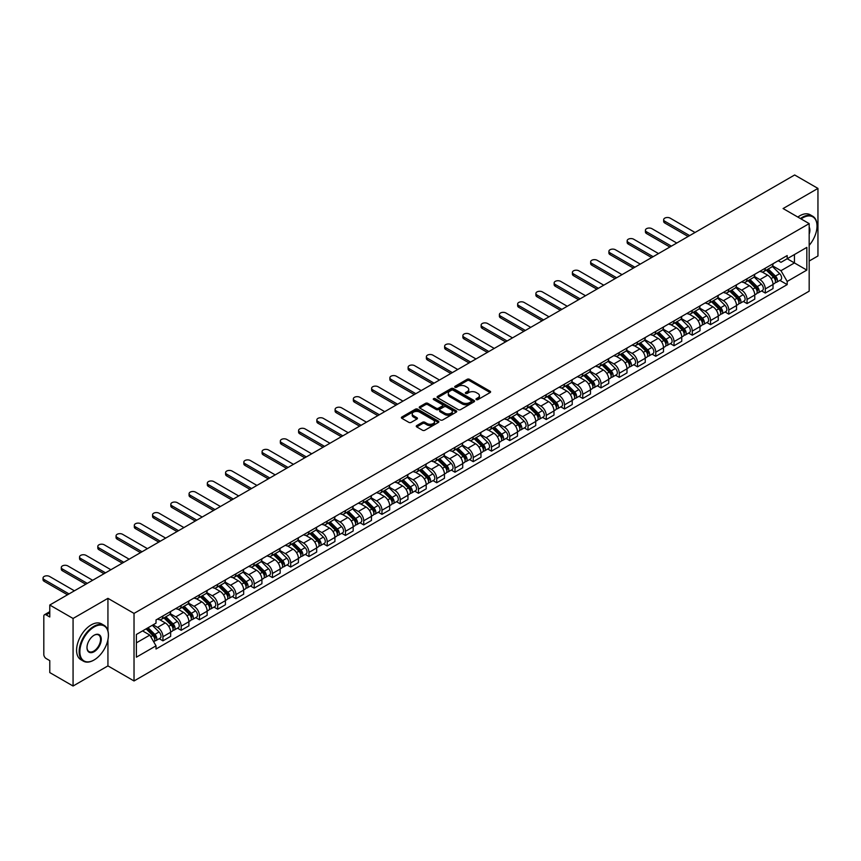 <?xml version="1.0" encoding="UTF-8"?>
<svg xmlns="http://www.w3.org/2000/svg" width="861" height="861" viewBox="0 0 861 861"><rect width="100%" height="100%" fill="white"/><g stroke="black" fill="none" stroke-linecap="round" stroke-linejoin="round"><path stroke-width="1.29" d="M476.316 399.612A1.141 0.657 0 0 0 477.92 399.612L490.124 392.562A1.625 0.936 0 0 0 490.598 391.906A1.625 0.936 0 0 0 490.124 391.238L469.449 379.303A1.625 0.936 0 0 0 467.157 379.303L454.952 386.352A1.141 0.657 0 0 0 456.556 387.278L458.138 386.363A5.198 3.003 0 0 1 465.489 386.363L467.211 387.364A5.198 3.003 0 0 1 468.739 389.484A5.198 3.003 0 0 1 467.211 391.604L465.629 392.519A1.141 0.657 0 0 0 467.243 393.445L468.825 392.53A5.198 3.003 0 0 1 476.176 392.53L477.898 393.531A5.198 3.003 0 0 1 479.416 395.651A5.198 3.003 0 0 1 477.898 397.771L476.316 398.686A1.141 0.657 0 0 0 476.316 399.612L476.316 398.686M416.735 425.592A1.625 0.936 0 0 0 416.261 426.249A1.625 0.936 0 0 0 416.735 426.916L422.536 430.263A1.625 0.936 0 0 0 424.828 430.263L438.389 422.439A1.625 0.936 0 0 0 438.862 421.772A1.625 0.936 0 0 0 438.389 421.115L417.714 409.179A1.625 0.936 0 0 0 415.411 409.179L401.861 417.004A1.625 0.936 0 0 0 401.387 417.66A1.625 0.936 0 0 0 401.861 418.328L408.867 422.374A1.625 0.936 0 0 0 411.16 422.374L416.961 419.027A1.625 0.936 0 0 0 417.445 418.36A1.625 0.936 0 0 0 416.961 417.703L413.495 415.691A4.348 2.508 0 0 1 412.215 413.915A4.348 2.508 0 0 1 414.894 411.601A4.348 2.508 0 0 1 419.63 412.15L433.244 420.007A4.348 2.508 0 0 1 434.514 421.772A4.348 2.508 0 0 1 431.835 424.096A4.348 2.508 0 0 1 427.099 423.547L424.828 422.245A1.625 0.936 0 0 0 422.536 422.245L416.735 425.592L416.735 426.916M134.025 613.409L107.937 598.341L73.067 618.467L49.777 605.025L794.66 174.977L817.95 188.419L783.079 208.545L809.179 223.612L134.025 613.409L134.025 680.965L809.179 291.169L809.179 223.612M458.256 409.642A1.625 0.936 0 0 0 460.549 409.642L474.099 401.818A1.625 0.936 0 0 0 474.583 401.151A1.625 0.936 0 0 0 474.099 400.494L453.435 388.559A1.625 0.936 0 0 0 451.132 388.559L437.582 396.383A1.625 0.936 0 0 0 437.108 397.039A1.625 0.936 0 0 0 437.582 397.707L458.256 409.642M434.073 399.859A1.141 0.657 0 0 1 435.225 400.021L456.222 412.139L442.694 419.953A1.625 0.936 0 0 1 440.391 419.953L419.716 408.017L425.517 404.692L425.517 403.346L419.716 406.693A1.625 0.936 0 0 0 419.242 407.35A1.625 0.936 0 0 0 419.716 408.017L419.716 406.693M425.517 404.692A1.625 0.936 0 0 1 427.82 404.692L427.82 403.346A1.625 0.936 0 0 0 425.517 403.346M427.82 403.346L436.204 408.179A1.625 0.936 0 0 0 438.497 408.179L442.35 405.961A1.625 0.936 0 0 0 442.823 405.294A1.625 0.936 0 0 0 442.35 404.638L433.621 399.601A1.141 0.657 0 0 1 435.225 398.665L456.244 410.805A1.625 0.936 0 0 1 456.717 411.461A1.625 0.936 0 0 1 456.244 412.128L456.244 410.805M73.067 618.467L73.067 686.023L49.777 672.581L49.777 660.624L46.15 658.536A3.315 1.916 -120 0 1 43.814 654.478L43.814 616.239A3.315 1.916 -120 0 1 44.503 614.722L49.777 611.676M809.179 261.034L817.95 255.975L817.95 188.419M73.067 686.023L107.937 665.897L134.025 680.965M49.777 605.025L49.777 616.982L46.15 614.894A3.315 1.916 -120 0 0 44.503 614.722M765.3 268.201A7.609 4.391 60 0 1 763.718 271.613L771.445 267.158A7.609 4.391 -120 0 0 773.017 263.746M754.333 276.392L759.908 279.621A7.609 4.391 60 0 1 765.3 288.941L773.017 284.485A7.609 4.391 -120 0 0 767.635 275.154L762.103 271.968M773.017 284.485L773.017 288.596L765.3 293.063L761.598 290.921M763.718 271.613A7.609 4.391 60 0 1 759.972 271.269M765.3 288.941L765.3 293.063M747.047 278.738A7.609 4.391 60 0 1 745.465 282.15L753.192 277.694A7.609 4.391 -120 0 0 754.763 274.282M743.344 301.458L747.047 303.599L754.763 299.144L754.763 295.022A7.609 4.391 -120 0 0 749.382 285.701L743.85 282.505M745.465 282.15A7.609 4.391 60 0 1 741.719 281.816M736.08 286.939L741.655 290.157A7.609 4.391 60 0 1 747.047 299.477L747.047 303.599M728.793 289.274A7.609 4.391 60 0 1 727.211 292.697L734.939 288.231A7.609 4.391 -120 0 0 736.51 284.819M725.091 311.994L728.793 314.136L736.51 309.68L736.51 305.558A7.609 4.391 -120 0 0 731.129 296.238L725.597 293.041M727.211 292.697A7.609 4.391 60 0 1 723.466 292.353M717.826 297.475L723.401 300.693A7.609 4.391 60 0 1 728.793 310.014L728.793 314.136M710.529 299.811A7.609 4.391 60 0 1 708.958 303.233L716.686 298.778A7.609 4.391 -120 0 0 718.257 295.355M706.827 322.541L710.54 324.672L718.257 320.217L718.257 316.095A7.609 4.391 -120 0 0 712.876 306.774L707.344 303.578M708.958 303.233A7.609 4.391 60 0 1 705.213 302.889M699.573 308.012L705.148 311.23A7.609 4.391 60 0 1 710.54 320.55L710.54 324.672M692.276 310.358A7.609 4.391 60 0 1 690.705 313.77L698.432 309.314A7.609 4.391 -120 0 0 700.004 305.892M688.574 333.078L692.276 335.209L700.004 330.753L700.004 326.631A7.609 4.391 -120 0 0 694.623 317.311L689.091 314.125M690.705 313.77A7.609 4.391 60 0 1 686.96 313.426M681.32 318.548L686.895 321.766A7.609 4.391 60 0 1 692.276 331.098L692.276 335.209M674.023 320.895A7.609 4.391 60 0 1 672.452 324.306L680.179 319.851A7.609 4.391 -120 0 0 681.751 316.428M670.321 343.614L674.023 345.756L681.751 341.29L681.751 337.178A7.609 4.391 -120 0 0 676.369 327.847L670.837 324.662M672.452 324.306A7.609 4.391 60 0 1 668.706 323.962M663.067 329.085L668.642 332.314A7.609 4.391 60 0 1 674.023 341.634L674.023 345.756M655.77 331.431A7.609 4.391 60 0 1 654.199 334.843L661.926 330.387A7.609 4.391 -120 0 0 663.497 326.976M652.068 354.151L655.77 356.293L663.497 351.837L663.497 347.715A7.609 4.391 -120 0 0 658.116 338.384L652.584 335.198M654.199 334.843A7.609 4.391 60 0 1 650.453 334.509M644.814 339.632L650.389 342.85A7.609 4.391 60 0 1 655.77 352.171L655.77 356.293M637.517 341.968A7.609 4.391 60 0 1 635.945 345.39L643.662 340.924A7.609 4.391 -120 0 0 645.244 337.512M633.814 364.687L637.517 366.829L645.244 362.373L645.244 358.251A7.609 4.391 -120 0 0 639.863 348.931L634.331 345.735M635.945 345.39A7.609 4.391 60 0 1 632.2 345.046M626.56 350.169L632.135 353.387A7.609 4.391 60 0 1 637.517 362.707L637.517 366.829M619.263 352.504A7.609 4.391 60 0 1 617.692 355.927L625.409 351.471A7.609 4.391 -120 0 0 626.991 348.048M615.561 375.235L619.263 377.366L626.991 372.91L626.991 368.788A7.609 4.391 -120 0 0 621.61 359.467L616.078 356.271M617.692 355.927A7.609 4.391 60 0 1 613.947 355.582M608.307 360.705L613.882 363.923A7.609 4.391 60 0 1 619.263 373.243L619.263 377.366M601.01 363.051A7.609 4.391 60 0 1 599.439 366.463L607.156 362.007A7.609 4.391 -120 0 0 608.738 358.585M597.308 385.771L601.01 387.902L608.738 383.446L608.738 379.324A7.609 4.391 -120 0 0 603.357 370.004L597.825 366.818M599.439 366.463A7.609 4.391 60 0 1 595.694 366.119M590.054 371.242L595.629 374.46A7.609 4.391 60 0 1 601.01 383.791L601.01 387.902M582.757 373.588A7.609 4.391 60 0 1 581.186 377L588.902 372.544A7.609 4.391 -120 0 0 590.485 369.121M579.055 396.308L582.757 398.449L590.485 393.983L590.485 389.861A7.609 4.391 -120 0 0 585.103 380.54L579.571 377.355M581.186 377A7.609 4.391 60 0 1 577.44 376.655M571.801 381.778L577.376 385.007A7.609 4.391 60 0 1 582.757 394.327L582.757 398.449M564.504 384.124A7.609 4.391 60 0 1 562.933 387.536L570.649 383.08A7.609 4.391 -120 0 0 572.231 379.669M560.802 406.844L564.504 408.986L572.231 404.53L572.231 400.408A7.609 4.391 -120 0 0 566.85 391.077L561.318 387.891M562.933 387.536A7.609 4.391 60 0 1 559.187 387.192M553.548 392.325L559.123 395.543A7.609 4.391 60 0 1 564.504 404.864L564.504 408.986M546.251 394.661A7.609 4.391 60 0 1 544.679 398.083L552.396 393.617A7.609 4.391 -120 0 0 553.978 390.205M542.548 417.381L546.251 419.522L553.978 415.067L553.978 410.945A7.609 4.391 -120 0 0 548.597 401.624L543.065 398.428M544.679 398.083A7.609 4.391 60 0 1 540.934 397.739M535.294 402.862L540.869 406.08A7.609 4.391 60 0 1 546.251 415.4L546.251 419.522M527.997 405.197A7.609 4.391 60 0 1 526.426 408.62L534.143 404.164A7.609 4.391 -120 0 0 535.725 400.742M524.295 427.928L527.997 430.059L535.725 425.603L535.725 421.481A7.609 4.391 -120 0 0 530.344 412.161L524.812 408.964M526.426 408.62A7.609 4.391 60 0 1 522.681 408.275M517.041 413.398L522.616 416.616A7.609 4.391 60 0 1 527.997 425.937L527.997 430.059M509.744 415.734A7.609 4.391 60 0 1 508.173 419.156L515.89 414.701A7.609 4.391 -120 0 0 517.472 411.278M506.042 438.464L509.744 440.595L517.472 436.14L517.472 432.018A7.609 4.391 -120 0 0 512.091 422.697L506.559 419.511M508.173 419.156A7.609 4.391 60 0 1 504.428 418.812M498.788 423.935L504.363 427.153A7.609 4.391 60 0 1 509.744 436.484L509.744 440.595M491.491 426.281A7.609 4.391 60 0 1 489.92 429.693L497.636 425.237A7.609 4.391 -120 0 0 499.219 421.815M487.789 449.001L491.491 451.142L499.219 446.676L499.219 442.554A7.609 4.391 -120 0 0 493.837 433.234L488.305 430.048M489.92 429.693A7.609 4.391 60 0 1 486.174 429.348M480.535 434.471L486.11 437.689A7.609 4.391 60 0 1 491.491 447.02L491.491 451.142M473.238 436.818A7.609 4.391 60 0 1 471.667 440.229L479.383 435.774A7.609 4.391 -120 0 0 480.965 432.362M469.536 459.537L473.238 461.679L480.965 457.223L480.965 453.101A7.609 4.391 -120 0 0 475.584 443.77L470.052 440.584M471.667 440.229A7.609 4.391 60 0 1 467.91 439.885M462.282 445.008L467.857 448.237A7.609 4.391 60 0 1 473.238 457.557L473.238 461.679M454.985 447.354A7.609 4.391 60 0 1 453.413 450.777L461.13 446.31A7.609 4.391 -120 0 0 462.712 442.898M451.282 470.074L454.985 472.215L462.712 467.76L462.712 463.638A7.609 4.391 -120 0 0 457.331 454.317L451.799 451.121M453.413 450.777A7.609 4.391 60 0 1 449.657 450.432M444.028 455.555L449.603 458.773A7.609 4.391 60 0 1 454.985 468.093L454.985 472.215M436.731 457.891A7.609 4.391 60 0 1 435.16 461.313L442.877 456.847A7.609 4.391 -120 0 0 444.459 453.435M433.029 480.621L436.731 482.752L444.459 478.296L444.459 474.174A7.609 4.391 -120 0 0 439.078 464.854L433.546 461.657M435.16 461.313A7.609 4.391 60 0 1 431.404 460.969M425.775 466.092L431.35 469.31A7.609 4.391 60 0 1 436.731 478.63L436.731 482.752M418.478 468.427A7.609 4.391 60 0 1 416.907 471.85L424.624 467.394A7.609 4.391 -120 0 0 426.206 463.971M414.776 491.157L418.478 493.288L426.206 488.833L426.206 484.711A7.609 4.391 -120 0 0 420.814 475.39L415.293 472.194M416.907 471.85A7.609 4.391 60 0 1 413.151 471.505M407.522 476.628L413.097 479.846A7.609 4.391 60 0 1 418.478 489.166L418.478 493.288M400.225 478.974A7.609 4.391 60 0 1 398.654 482.386L406.37 477.93A7.609 4.391 -120 0 0 407.953 474.508M396.523 501.694L400.225 503.836L407.953 499.369L407.953 495.247A7.609 4.391 -120 0 0 402.561 485.927L397.039 482.741M398.654 482.386A7.609 4.391 60 0 1 394.898 482.042M389.269 487.165L394.844 490.383A7.609 4.391 60 0 1 400.225 499.714L400.225 503.836M381.972 489.511A7.609 4.391 60 0 1 380.401 492.922L388.117 488.467A7.609 4.391 -120 0 0 389.699 485.055M378.27 512.23L381.972 514.372L389.699 509.906L389.699 505.794A7.609 4.391 -120 0 0 384.307 496.463L378.786 493.278M380.401 492.922A7.609 4.391 60 0 1 376.644 492.578M371.016 497.701L376.591 500.93A7.609 4.391 60 0 1 381.972 510.25L381.972 514.372M363.719 500.047A7.609 4.391 60 0 1 362.137 503.47L369.864 499.003A7.609 4.391 -120 0 0 371.435 495.592M360.016 522.767L363.719 524.909L371.446 520.453L371.446 516.331A7.609 4.391 -120 0 0 366.054 507.011L360.533 503.814M362.137 503.47A7.609 4.391 60 0 1 358.391 503.125M352.762 508.248L358.337 511.466A7.609 4.391 60 0 1 363.719 520.787L363.719 524.909M345.465 510.584A7.609 4.391 60 0 1 343.883 514.006L351.611 509.54A7.609 4.391 -120 0 0 353.182 506.128M341.763 533.314L345.465 535.445L353.182 530.989L353.182 526.867A7.609 4.391 -120 0 0 347.801 517.547L342.28 514.351M343.883 514.006A7.609 4.391 60 0 1 340.138 513.662M334.509 518.785L340.084 522.003A7.609 4.391 60 0 1 345.465 531.323L345.465 535.445M327.212 521.12A7.609 4.391 60 0 1 325.63 524.543L333.358 520.087A7.609 4.391 -120 0 0 334.929 516.665M323.51 543.851L327.212 545.982L334.929 541.526L334.929 537.404A7.609 4.391 -120 0 0 329.548 528.084L324.027 524.887M325.63 524.543A7.609 4.391 60 0 1 321.885 524.198M316.256 529.321L321.831 532.539A7.609 4.391 60 0 1 327.212 541.86L327.212 545.982M308.959 531.668A7.609 4.391 60 0 1 307.377 535.079L315.104 530.624A7.609 4.391 -120 0 0 316.676 527.201M305.257 554.387L308.959 556.529L316.676 552.062L316.676 547.94A7.609 4.391 -120 0 0 311.295 538.62L305.773 535.434M307.377 535.079A7.609 4.391 60 0 1 303.632 534.735M298.003 539.858L303.578 543.076A7.609 4.391 60 0 1 308.959 552.407L308.959 556.529M290.706 542.204A7.609 4.391 60 0 1 289.124 545.616L296.851 541.16A7.609 4.391 -120 0 0 298.423 537.748M287.004 564.924L290.706 567.065L298.423 562.599L298.423 558.488A7.609 4.391 -120 0 0 293.041 549.157L287.52 545.971M289.124 545.616A7.609 4.391 60 0 1 285.378 545.271M279.739 550.394L285.325 553.623A7.609 4.391 60 0 1 290.706 562.943L290.706 567.065M272.453 552.74A7.609 4.391 60 0 1 270.871 556.163L278.598 551.697A7.609 4.391 -120 0 0 280.169 548.285M268.75 575.46L272.453 577.602L280.169 573.146L280.169 569.024A7.609 4.391 -120 0 0 274.788 559.704L269.267 556.507M270.871 556.163A7.609 4.391 60 0 1 267.125 555.819M261.486 560.942L267.071 564.159A7.609 4.391 60 0 1 272.453 573.48L272.453 577.602M254.199 563.277A7.609 4.391 60 0 1 252.617 566.699L260.345 562.233A7.609 4.391 -120 0 0 261.916 558.821M250.497 585.997L254.199 588.138L261.916 583.683L261.916 579.561A7.609 4.391 -120 0 0 256.535 570.24L251.014 567.044M252.617 566.699A7.609 4.391 60 0 1 248.872 566.355M243.232 571.478L248.818 574.696A7.609 4.391 60 0 1 254.199 584.016L254.199 588.138M235.946 573.813A7.609 4.391 60 0 1 234.364 577.236L242.092 572.78A7.609 4.391 -120 0 0 243.663 569.358M232.244 596.544L235.946 598.675L243.663 594.219L243.663 590.097A7.609 4.391 -120 0 0 238.282 580.777L232.761 577.58M234.364 577.236A7.609 4.391 60 0 1 230.619 576.892M224.979 582.014L230.565 585.232A7.609 4.391 60 0 1 235.946 594.553L235.946 598.675M217.693 584.361A7.609 4.391 60 0 1 216.111 587.772L223.838 583.317A7.609 4.391 -120 0 0 225.41 579.894M213.991 607.08L217.693 609.222L225.41 604.756L225.41 600.634A7.609 4.391 -120 0 0 220.029 591.313L214.507 588.128M216.111 587.772A7.609 4.391 60 0 1 212.366 587.428M206.726 592.551L212.312 595.769A7.609 4.391 60 0 1 217.693 605.1L217.693 609.222M199.44 594.897A7.609 4.391 60 0 1 197.858 598.309L205.585 593.853A7.609 4.391 -120 0 0 207.157 590.442M195.738 617.617L199.44 619.759L207.157 615.292L207.157 611.181A7.609 4.391 -120 0 0 201.775 601.85L196.254 598.664M197.858 598.309A7.609 4.391 60 0 1 194.112 597.964M188.473 603.087L194.059 606.316A7.609 4.391 60 0 1 199.44 615.637L199.44 619.759M181.187 605.434A7.609 4.391 60 0 1 179.605 608.845L187.332 604.39A7.609 4.391 -120 0 0 188.903 600.978M177.484 628.153L181.187 630.295L188.903 625.839L188.903 621.717A7.609 4.391 -120 0 0 183.522 612.397L178.001 609.201M179.605 608.845A7.609 4.391 60 0 1 175.859 608.512M170.22 613.635L175.805 616.853A7.609 4.391 60 0 1 181.187 626.173L181.187 630.295M162.933 615.97A7.609 4.391 60 0 1 161.351 619.393L169.079 614.926A7.609 4.391 -120 0 0 170.65 611.514M159.231 638.69L162.933 640.832L170.65 636.376L170.65 632.254A7.609 4.391 -120 0 0 165.269 622.933L159.737 619.737M161.351 619.393A7.609 4.391 60 0 1 157.606 619.048M153.097 624.817L157.552 627.389A7.609 4.391 60 0 1 162.933 636.709L162.933 640.832M778.226 260.732L780.97 262.325L806.832 247.387L794.434 254.555L794.434 262.928L780.97 270.698L772.586 265.855M136.372 642.855L149.825 635.095L156.024 645.836L136.372 657.18L136.372 634.482L156.024 623.138L156.024 619.952L787.18 255.566L787.18 258.741L806.832 270.096L787.18 281.439L780.97 270.698M806.832 247.387L806.832 270.096M156.024 645.836L156.024 649.011L787.18 284.614L787.18 281.439M107.937 598.341L107.937 630.855M107.937 639.68L107.937 665.897M149.825 635.095L142.571 630.898M779.851 280.385L787.18 284.614M476.768 399.773L477.898 399.127A5.198 3.003 0 0 0 479.416 397.007L479.416 395.651M468.739 389.484L468.739 390.84A5.198 3.003 0 0 1 467.211 392.96L466.092 393.606M490.124 391.238L490.124 392.562L469.449 380.659A1.625 0.936 0 0 0 467.157 380.659L455.404 387.439M474.099 400.494L474.099 401.818L453.435 389.904A1.625 0.936 0 0 0 451.132 389.904L437.603 397.717L437.582 396.383M471.236 401.613A1.141 0.657 0 0 0 471.236 400.688L453.09 390.216A1.141 0.657 0 0 0 451.476 390.216L449.808 391.174A5.198 3.003 0 0 0 448.29 393.294A5.198 3.003 0 0 0 449.808 395.414L462.217 402.582A5.198 3.003 0 0 0 469.568 402.582L471.236 401.613L471.236 402.97A1.141 0.657 0 0 0 471.57 402.507L471.57 401.151M448.29 393.294L448.29 394.65A5.198 3.003 0 0 0 449.808 396.77L449.808 395.414M471.236 402.97L469.568 403.927A5.198 3.003 0 0 1 462.217 403.927L449.808 396.77M427.82 404.692L436.204 409.535A1.625 0.936 0 0 0 438.497 409.535L442.35 407.318A1.625 0.936 0 0 0 442.823 406.65L442.823 405.294M444.9 413.205A4.348 2.508 0 0 0 449.636 413.754A4.348 2.508 0 0 0 452.316 411.429A4.348 2.508 0 0 0 451.046 409.664L446.256 406.887A1.625 0.936 0 0 0 443.953 406.887L440.111 409.115A1.625 0.936 0 0 0 439.627 409.771A1.625 0.936 0 0 0 440.111 410.439L444.9 413.205L444.9 414.561A4.348 2.508 0 0 0 449.636 415.099A4.348 2.508 0 0 0 452.316 412.785L452.316 411.429M439.627 409.771L439.627 411.127A1.625 0.936 0 0 0 440.111 411.784L440.111 410.439M444.9 414.561L440.111 411.784M434.514 421.772L434.514 423.128A4.348 2.508 0 0 1 431.835 425.442A4.348 2.508 0 0 1 427.099 424.904L424.828 423.59A1.625 0.936 0 0 0 422.536 423.59L416.756 426.927M412.215 413.915L412.215 415.271A4.348 2.508 0 0 0 413.495 417.047L413.495 415.691M416.961 417.703L416.961 419.027L413.495 417.047M438.367 422.45L417.714 410.525A1.625 0.936 0 0 0 415.411 410.525L401.883 418.338L401.861 417.004M766.279 270.139L773.469 277.231A4.133 2.389 60 0 1 774.556 283.43L773.017 284.324M767.711 271.549L770.756 273.314M695.031 232.492L670.17 218.145A3.81 2.196 -0 0 0 666.016 217.661A3.81 2.196 -0 0 0 663.67 219.695A3.81 2.196 -0 0 0 664.789 221.245L689.65 235.602M767.076 269.676L774.954 277.446A1.991 1.152 60 0 1 775.47 280.428A1.991 1.152 60 0 1 775.287 280.492M768.27 268.987L775.46 276.08A4.133 2.389 60 0 1 776.547 282.29A4.133 2.389 60 0 1 775.298 282.419M772.295 266.372L779.668 273.647A4.133 2.389 60 0 1 780.766 279.857L776.547 282.29M688.122 236.484L664.789 223.01A3.81 2.196 180 0 1 663.67 221.449L663.67 219.695M748.026 280.675L755.215 287.768A4.133 2.389 60 0 1 756.302 293.978L754.763 294.86M749.457 282.096L752.503 283.85M676.778 243.039L651.917 228.682A3.81 2.196 -0 0 0 647.763 228.208A3.81 2.196 -0 0 0 645.416 230.231A3.81 2.196 -0 0 0 646.536 231.792L671.397 246.138M748.822 280.212L756.701 287.983A1.991 1.152 60 0 1 757.217 290.964A1.991 1.152 60 0 1 757.034 291.04M750.017 279.524L757.206 286.627A4.133 2.389 60 0 1 758.293 292.826A4.133 2.389 60 0 1 757.045 292.955M754.042 276.908L761.415 284.195A4.133 2.389 60 0 1 762.512 290.394L758.293 292.826M669.869 247.021L646.536 233.546A3.81 2.196 180 0 1 645.416 231.986L645.416 230.231M729.773 291.212L736.962 298.315A4.133 2.389 60 0 1 738.049 304.514L736.51 305.407M731.204 292.632L734.25 294.387M658.525 253.575L633.664 239.218A3.81 2.196 -0 0 0 629.509 238.745A3.81 2.196 -0 0 0 627.163 240.768A3.81 2.196 -0 0 0 628.282 242.328L653.144 256.686M730.569 290.76L738.447 298.519A1.991 1.152 60 0 1 738.964 301.501A1.991 1.152 60 0 1 738.781 301.576M731.764 290.071L738.953 297.163A4.133 2.389 60 0 1 740.04 303.363A4.133 2.389 60 0 1 738.792 303.492M735.789 287.445L743.161 294.731A4.133 2.389 60 0 1 744.259 300.93L740.04 303.363M651.616 257.557L628.282 244.083A3.81 2.196 180 0 1 627.163 242.533L627.163 240.768M809.179 245.353A20.19 11.656 120 0 0 817.014 226.109A20.19 11.656 120 0 0 802.743 217.865A20.19 11.656 120 0 0 801.085 218.942M800.418 218.554A20.686 11.946 -60 0 1 802.387 217.263A20.686 11.946 -60 0 1 812.73 216.24A20.686 11.946 -60 0 1 817.014 225.711A20.686 11.946 -60 0 1 817.014 225.916M809.179 227.078A10.095 5.823 -60 0 1 809.179 234.203M797.846 217.069A20.686 11.946 -60 0 1 799.815 215.777A20.686 11.946 -60 0 1 810.158 214.755L812.73 216.24M93.774 660.15L94.129 659.946A20.19 11.656 120 0 0 108.4 635.224A20.19 11.656 120 0 0 94.129 626.98A20.19 11.656 120 0 0 79.858 651.712A20.19 11.656 120 0 0 94.129 659.946L93.774 660.15A20.686 11.946 -60 0 1 83.431 661.173A20.686 11.946 -60 0 1 80.267 644.598A20.686 11.946 -60 0 1 93.774 626.377A20.686 11.946 -60 0 1 104.116 625.355A20.686 11.946 -60 0 1 108.4 634.815A20.686 11.946 -60 0 1 108.4 635.02M94.129 635.224L94.129 635.224A10.095 5.823 -60 0 1 101.264 639.346A10.095 5.823 -60 0 1 94.129 651.712A10.095 5.823 -60 0 1 86.993 647.59A10.095 5.823 -60 0 1 94.129 635.224L94.129 635.224M86.993 647.386A9.6 5.543 120 0 0 88.974 651.573A9.6 5.543 120 0 0 93.774 651.099A9.6 5.543 120 0 0 100.048 642.64A9.6 5.543 120 0 0 98.574 634.955A9.6 5.543 120 0 0 93.946 635.332M83.431 661.173L80.859 659.687A20.686 11.946 -60 0 1 77.694 643.113A20.686 11.946 -60 0 1 91.201 624.892A20.686 11.946 -60 0 1 101.544 623.87L104.116 625.355M711.52 301.759L718.709 308.851A4.133 2.389 60 0 1 719.796 315.051L718.257 315.944M712.951 303.169L715.997 304.934M640.272 264.112L615.411 249.755A3.81 2.196 -0 0 0 611.256 249.281A3.81 2.196 -0 0 0 608.91 251.315A3.81 2.196 -0 0 0 610.018 252.865L634.891 267.222M712.316 301.296L720.194 309.067A1.991 1.152 60 0 1 720.711 312.037A1.991 1.152 60 0 1 720.528 312.112M713.511 300.607L720.7 307.7A4.133 2.389 60 0 1 721.787 313.899A4.133 2.389 60 0 1 720.539 314.039M717.536 297.992L724.908 305.268A4.133 2.389 60 0 1 726.006 311.467L721.787 313.899M633.362 268.094L610.018 254.619A3.81 2.196 180 0 1 608.91 253.069L608.91 251.315M693.266 312.295L700.456 319.388A4.133 2.389 60 0 1 701.543 325.587L700.004 326.48M694.698 313.705L697.744 315.47M622.019 274.648L597.157 260.291A3.81 2.196 -0 0 0 593.003 259.818A3.81 2.196 -0 0 0 590.657 261.852A3.81 2.196 -0 0 0 591.765 263.401L616.637 277.759M694.063 311.833L701.941 319.603A1.991 1.152 60 0 1 702.458 322.574A1.991 1.152 60 0 1 702.275 322.649M695.257 311.144L702.447 318.236A4.133 2.389 60 0 1 703.534 324.446A4.133 2.389 60 0 1 702.285 324.575M699.272 308.529L706.655 315.804A4.133 2.389 60 0 1 707.753 322.014L703.534 324.446M615.109 278.641L591.765 265.156A3.81 2.196 180 0 1 590.657 263.606L590.657 261.852M675.013 322.832L682.203 329.924A4.133 2.389 60 0 1 683.29 336.124L681.751 337.017M676.445 324.242L679.49 326.007M603.765 285.185L578.904 270.838A3.81 2.196 -0 0 0 574.75 270.354A3.81 2.196 -0 0 0 572.404 272.388A3.81 2.196 -0 0 0 573.512 273.938L598.384 288.295M675.81 322.369L683.677 330.14A1.991 1.152 60 0 1 684.204 333.121A1.991 1.152 60 0 1 684.021 333.185M677.004 321.68L684.194 328.773A4.133 2.389 60 0 1 685.281 334.983A4.133 2.389 60 0 1 684.032 335.112M681.019 319.065L688.402 326.341A4.133 2.389 60 0 1 689.489 332.55L685.281 334.983M596.856 289.178L573.512 275.703A3.81 2.196 180 0 1 572.404 274.142L572.404 272.388M656.76 333.368L663.949 340.461A4.133 2.389 60 0 1 665.036 346.671L663.497 347.553M658.191 334.789L661.237 336.543M585.512 295.732L560.651 281.375A3.81 2.196 -0 0 0 556.497 280.901A3.81 2.196 -0 0 0 554.15 282.925A3.81 2.196 -0 0 0 555.259 284.485L580.131 298.832M657.556 332.906L665.424 340.676A1.991 1.152 60 0 1 665.951 343.657A1.991 1.152 60 0 1 665.768 343.722M658.751 332.217L665.94 339.32A4.133 2.389 60 0 1 667.027 345.519A4.133 2.389 60 0 1 665.779 345.648M662.766 329.602L670.149 336.888A4.133 2.389 60 0 1 671.236 343.087L667.027 345.519M578.603 299.714L555.259 286.239A3.81 2.196 180 0 1 554.15 284.679L554.15 282.925M638.507 343.905L645.696 351.008A4.133 2.389 60 0 1 646.783 357.207L645.244 358.101M639.938 345.326L642.984 347.08M567.259 306.268L542.387 291.911A3.81 2.196 -0 0 0 538.243 291.438A3.81 2.196 -0 0 0 535.897 293.461A3.81 2.196 -0 0 0 537.006 295.022L561.878 309.379M639.303 343.453L647.171 351.213A1.991 1.152 60 0 1 647.698 354.194A1.991 1.152 60 0 1 647.515 354.269M640.498 342.764L647.687 349.857A4.133 2.389 60 0 1 648.774 356.056A4.133 2.389 60 0 1 647.526 356.185M644.512 340.138L651.895 347.424A4.133 2.389 60 0 1 652.982 353.623L648.774 356.056M560.35 310.251L537.006 296.776A3.81 2.196 180 0 1 535.897 295.226L535.897 293.461M620.254 354.452L627.443 361.545A4.133 2.389 60 0 1 628.53 367.744L626.991 368.637M621.685 355.862L624.731 357.627M549.006 316.805L524.134 302.448A3.81 2.196 -0 0 0 519.99 301.974A3.81 2.196 -0 0 0 517.644 304.008A3.81 2.196 -0 0 0 518.752 305.558L543.625 319.915M621.05 353.989L628.917 361.76A1.991 1.152 60 0 1 629.445 364.73A1.991 1.152 60 0 1 629.262 364.806M622.234 353.301L629.434 360.393A4.133 2.389 60 0 1 630.521 366.592A4.133 2.389 60 0 1 629.273 366.732M626.259 350.685L633.642 357.961A4.133 2.389 60 0 1 634.729 364.16L630.521 366.592M542.096 320.787L518.752 307.312A3.81 2.196 180 0 1 517.644 305.763L517.644 304.008M602 364.989L609.19 372.081A4.133 2.389 60 0 1 610.277 378.28L608.738 379.174M603.432 366.399L606.478 368.164M530.753 327.341L505.881 312.984A3.81 2.196 -0 0 0 501.737 312.511A3.81 2.196 -0 0 0 499.391 314.545A3.81 2.196 -0 0 0 500.499 316.095L525.371 330.452M602.797 364.526L610.664 372.296A1.991 1.152 60 0 1 611.192 375.267A1.991 1.152 60 0 1 611.009 375.342M603.981 363.837L611.181 370.93A4.133 2.389 60 0 1 612.268 377.129A4.133 2.389 60 0 1 611.019 377.269M608.006 361.222L615.389 368.497A4.133 2.389 60 0 1 616.476 374.707L612.268 377.129M523.843 331.334L500.499 317.849A3.81 2.196 180 0 1 499.391 316.299L499.391 314.545M583.747 375.525L590.937 382.618A4.133 2.389 60 0 1 592.024 388.817L590.485 389.71M585.179 376.935L588.224 378.7M512.499 337.878L487.627 323.532A3.81 2.196 -0 0 0 483.484 323.047A3.81 2.196 -0 0 0 481.138 325.081A3.81 2.196 -0 0 0 482.246 326.631L507.118 340.988M584.544 375.062L592.411 382.833A1.991 1.152 60 0 1 592.938 385.814A1.991 1.152 60 0 1 592.755 385.879M585.728 374.374L592.928 381.466A4.133 2.389 60 0 1 594.015 387.676A4.133 2.389 60 0 1 592.766 387.805M589.753 371.758L597.136 379.034A4.133 2.389 60 0 1 598.223 385.244L594.015 387.676M505.59 341.871L482.246 328.396A3.81 2.196 180 0 1 481.138 326.836L481.138 325.081M565.494 386.062L572.683 393.154A4.133 2.389 60 0 1 573.77 399.364L572.231 400.247M566.925 387.482L569.971 389.237M494.246 348.425L469.374 334.068A3.81 2.196 -0 0 0 465.231 333.594A3.81 2.196 -0 0 0 462.884 335.618A3.81 2.196 -0 0 0 463.993 337.178L488.854 351.525M566.29 385.599L574.158 393.369A1.991 1.152 60 0 1 574.685 396.351A1.991 1.152 60 0 1 574.502 396.415M567.474 384.91L574.674 392.013A4.133 2.389 60 0 1 575.761 398.212A4.133 2.389 60 0 1 574.513 398.342M571.5 382.295L578.883 389.581A4.133 2.389 60 0 1 579.97 395.78L575.761 398.212M487.337 352.407L463.993 338.933A3.81 2.196 180 0 1 462.884 337.372L462.884 335.618M547.241 396.598L554.43 403.691A4.133 2.389 60 0 1 555.517 409.901L553.978 410.794M548.672 398.019L551.718 399.773M475.993 358.962L451.121 344.604A3.81 2.196 -0 0 0 446.977 344.131A3.81 2.196 -0 0 0 444.631 346.154A3.81 2.196 -0 0 0 445.74 347.715L470.601 362.072M548.037 396.146L555.905 403.906A1.991 1.152 60 0 1 556.432 406.887A1.991 1.152 60 0 1 556.249 406.962M549.221 395.457L556.41 402.55A4.133 2.389 60 0 1 557.508 408.749A4.133 2.389 60 0 1 556.26 408.878M553.246 392.831L560.629 400.117A4.133 2.389 60 0 1 561.716 406.317L557.508 408.749M469.084 362.944L445.74 349.469A3.81 2.196 180 0 1 444.631 347.919L444.631 346.154M528.988 407.145L536.177 414.238A4.133 2.389 60 0 1 537.264 420.437L535.725 421.33M530.419 408.555L533.465 410.32M457.74 369.498L432.868 355.141A3.81 2.196 -0 0 0 428.724 354.667A3.81 2.196 -0 0 0 426.378 356.702A3.81 2.196 -0 0 0 427.486 358.251L452.348 372.609M529.784 406.683L537.651 414.453A1.991 1.152 60 0 1 538.179 417.424A1.991 1.152 60 0 1 537.996 417.499M530.968 405.994L538.157 413.086A4.133 2.389 60 0 1 539.255 419.285A4.133 2.389 60 0 1 538.007 419.425M534.993 403.378L542.376 410.654A4.133 2.389 60 0 1 543.463 416.853L539.255 419.285M450.83 373.48L427.486 360.006A3.81 2.196 180 0 1 426.378 358.456L426.378 356.702M510.724 417.682L517.924 424.774A4.133 2.389 60 0 1 519.011 430.974L517.472 431.867M512.166 419.092L515.212 420.857M439.487 380.035L414.615 365.677A3.81 2.196 -0 0 0 410.471 365.204A3.81 2.196 -0 0 0 408.125 367.238A3.81 2.196 -0 0 0 409.233 368.788L434.095 383.145M511.531 417.219L519.398 424.99A1.991 1.152 60 0 1 519.926 427.96A1.991 1.152 60 0 1 519.743 428.035M512.715 416.53L519.904 423.623A4.133 2.389 60 0 1 521.002 429.822A4.133 2.389 60 0 1 519.753 429.962M516.74 413.915L524.123 421.19A4.133 2.389 60 0 1 525.21 427.39L521.002 429.822M432.577 384.017L409.233 370.542A3.81 2.196 180 0 1 408.125 368.992L408.125 367.238M492.47 428.218L499.671 435.311A4.133 2.389 60 0 1 500.758 441.51L499.219 442.403M493.913 429.628L496.958 431.393M421.223 390.571L396.361 376.225A3.81 2.196 -0 0 0 392.218 375.74A3.81 2.196 -0 0 0 389.872 377.775A3.81 2.196 -0 0 0 390.98 379.324L415.841 393.681M493.278 427.756L501.145 435.526A1.991 1.152 60 0 1 501.672 438.507A1.991 1.152 60 0 1 501.489 438.572M494.462 427.067L501.651 434.159A4.133 2.389 60 0 1 502.749 440.369A4.133 2.389 60 0 1 501.5 440.498M498.487 424.451L505.87 431.727A4.133 2.389 60 0 1 506.957 437.937L502.749 440.369M414.324 394.564L390.98 381.079A3.81 2.196 180 0 1 389.872 379.529L389.872 377.775M474.217 438.755L481.417 445.847A4.133 2.389 60 0 1 482.504 452.057L480.965 452.94M475.659 440.175L478.705 441.93M402.97 401.118L378.108 386.761A3.81 2.196 -0 0 0 373.965 386.277A3.81 2.196 -0 0 0 371.618 388.311A3.81 2.196 -0 0 0 372.727 389.861L397.588 404.218M475.024 438.292L482.892 446.063A1.991 1.152 60 0 1 483.419 449.044A1.991 1.152 60 0 1 483.236 449.108M476.208 437.603L483.398 444.706A4.133 2.389 60 0 1 484.495 450.906A4.133 2.389 60 0 1 483.247 451.035M480.234 434.988L487.617 442.274A4.133 2.389 60 0 1 488.704 448.473L484.495 450.906M396.071 405.1L372.727 391.626A3.81 2.196 180 0 1 371.618 390.065L371.618 388.311M455.964 449.291L463.164 456.384A4.133 2.389 60 0 1 464.251 462.594L462.712 463.487M457.406 450.712L460.452 452.466M384.716 411.655L359.855 397.298A3.81 2.196 -0 0 0 355.711 396.824A3.81 2.196 -0 0 0 353.354 398.847A3.81 2.196 -0 0 0 354.474 400.408L379.335 414.754M456.76 448.839L464.639 456.599A1.991 1.152 60 0 1 465.166 459.58A1.991 1.152 60 0 1 464.983 459.656M457.955 448.15L465.144 455.243A4.133 2.389 60 0 1 466.242 461.442A4.133 2.389 60 0 1 464.994 461.571M461.98 445.524L469.363 452.811A4.133 2.389 60 0 1 470.45 459.01L466.242 461.442M377.818 415.637L354.474 402.162A3.81 2.196 180 0 1 353.354 400.602L353.354 398.847M437.711 459.828L444.9 466.931A4.133 2.389 60 0 1 445.998 473.13L444.448 474.024M439.153 461.248L442.199 463.003M366.463 422.191L341.602 407.834A3.81 2.196 -0 0 0 337.458 407.361A3.81 2.196 -0 0 0 335.101 409.384A3.81 2.196 -0 0 0 336.22 410.945L361.082 425.302M438.507 459.376L446.385 467.146A1.991 1.152 60 0 1 446.913 470.117A1.991 1.152 60 0 1 446.73 470.192M439.702 458.687L446.891 465.779A4.133 2.389 60 0 1 447.989 471.979A4.133 2.389 60 0 1 446.741 472.119M443.727 456.072L451.11 463.347A4.133 2.389 60 0 1 452.197 469.546L447.989 471.979M359.564 426.173L336.22 412.699A3.81 2.196 180 0 1 335.101 411.149L335.101 409.384M419.458 470.375L426.647 477.468A4.133 2.389 60 0 1 427.745 483.667L426.195 484.56M420.9 471.785L423.946 473.55M348.21 432.728L323.349 418.371A3.81 2.196 -0 0 0 319.205 417.897A3.81 2.196 -0 0 0 316.848 419.931A3.81 2.196 -0 0 0 317.967 421.481L342.829 435.838M420.254 469.912L428.132 477.683A1.991 1.152 60 0 1 428.66 480.653A1.991 1.152 60 0 1 428.477 480.729M421.449 469.223L428.638 476.316A4.133 2.389 60 0 1 429.736 482.515A4.133 2.389 60 0 1 428.487 482.655M425.474 466.608L432.857 473.884A4.133 2.389 60 0 1 433.944 480.083L429.736 482.515M341.311 436.71L317.967 423.235A3.81 2.196 180 0 1 316.848 421.686L316.848 419.931M401.204 480.912L408.394 488.004A4.133 2.389 60 0 1 409.492 494.203L407.942 495.097M402.647 482.321L405.692 484.086M329.957 443.264L305.095 428.918A3.81 2.196 -0 0 0 300.952 428.434A3.81 2.196 -0 0 0 298.595 430.468A3.81 2.196 -0 0 0 299.714 432.018L324.575 446.375M402.001 480.449L409.879 488.219A1.991 1.152 60 0 1 410.406 491.2A1.991 1.152 60 0 1 410.223 491.265M403.196 479.76L410.385 486.852A4.133 2.389 60 0 1 411.483 493.062A4.133 2.389 60 0 1 410.234 493.192M407.221 477.145L414.604 484.42A4.133 2.389 60 0 1 415.691 490.63L411.483 493.062M323.058 447.257L299.714 433.772A3.81 2.196 180 0 1 298.595 432.222L298.595 430.468M382.951 491.448L390.141 498.541A4.133 2.389 60 0 1 391.238 504.75L389.689 505.633M384.393 492.869L387.439 494.623M311.704 453.812L286.842 439.454A3.81 2.196 -0 0 0 282.699 438.97A3.81 2.196 -0 0 0 280.342 441.004A3.81 2.196 -0 0 0 281.461 442.554L306.322 456.911M383.748 490.985L391.626 498.756A1.991 1.152 60 0 1 392.153 501.737A1.991 1.152 60 0 1 391.97 501.802M384.942 490.296L392.132 497.4A4.133 2.389 60 0 1 393.229 503.599A4.133 2.389 60 0 1 391.981 503.728M388.968 487.681L396.351 494.967A4.133 2.389 60 0 1 397.438 501.167L393.229 503.599M304.805 457.794L281.461 444.319A3.81 2.196 180 0 1 280.342 442.758L280.342 441.004M364.698 501.985L371.887 509.077A4.133 2.389 60 0 1 372.985 515.287L371.435 516.18M366.129 503.405L369.186 505.159M293.45 464.348L268.589 449.991A3.81 2.196 -0 0 0 264.445 449.517A3.81 2.196 -0 0 0 262.088 451.541A3.81 2.196 -0 0 0 263.208 453.101L288.069 467.448M365.495 501.522L373.373 509.292A1.991 1.152 60 0 1 373.9 512.273A1.991 1.152 60 0 1 373.717 512.349M366.689 500.844L373.878 507.936A4.133 2.389 60 0 1 374.976 514.135A4.133 2.389 60 0 1 373.728 514.265M370.714 498.218L378.097 505.504A4.133 2.389 60 0 1 379.184 511.703L374.976 514.135M286.552 468.33L263.208 454.856A3.81 2.196 180 0 1 262.088 453.295L262.088 451.541M346.445 512.521L353.634 519.624A4.133 2.389 60 0 1 354.732 525.823L353.182 526.717M347.876 513.942L350.933 515.696M275.197 474.885L250.336 460.527A3.81 2.196 -0 0 0 246.192 460.054A3.81 2.196 -0 0 0 243.835 462.077A3.81 2.196 -0 0 0 244.954 463.638L269.816 477.995M347.241 512.069L355.119 519.829A1.991 1.152 60 0 1 355.647 522.81A1.991 1.152 60 0 1 355.464 522.885M348.436 511.38L355.625 518.473A4.133 2.389 60 0 1 356.723 524.672A4.133 2.389 60 0 1 355.464 524.812M352.461 508.765L359.844 516.04A4.133 2.389 60 0 1 360.931 522.24L356.723 524.672M268.298 478.867L244.954 465.392A3.81 2.196 180 0 1 243.835 463.842L243.835 462.077M328.192 523.068L335.381 530.161A4.133 2.389 60 0 1 336.479 536.36L334.929 537.253M329.623 524.478L332.68 526.243M256.944 485.421L232.083 471.064A3.81 2.196 -0 0 0 227.939 470.59A3.81 2.196 -0 0 0 225.582 472.624A3.81 2.196 -0 0 0 226.701 474.174L251.563 488.531M328.988 522.605L336.866 530.376A1.991 1.152 60 0 1 337.394 533.346A1.991 1.152 60 0 1 337.211 533.422M330.183 521.917L337.372 529.009A4.133 2.389 60 0 1 338.47 535.208A4.133 2.389 60 0 1 337.211 535.348M334.208 519.301L341.591 526.577A4.133 2.389 60 0 1 342.678 532.776L338.47 535.208M250.045 489.403L226.701 475.929A3.81 2.196 180 0 1 225.582 474.379L225.582 472.624M309.938 533.605L317.128 540.697A4.133 2.389 60 0 1 318.226 546.896L316.676 547.79M311.37 535.015L314.426 536.78M238.691 495.958L213.829 481.6A3.81 2.196 -0 0 0 209.686 481.127A3.81 2.196 -0 0 0 207.329 483.161A3.81 2.196 -0 0 0 208.448 484.711L233.309 499.068M310.735 533.142L318.613 540.912A1.991 1.152 60 0 1 319.14 543.883A1.991 1.152 60 0 1 318.957 543.958M311.93 532.453L319.119 539.546A4.133 2.389 60 0 1 320.217 545.756A4.133 2.389 60 0 1 318.957 545.885M315.955 529.838L323.338 537.113A4.133 2.389 60 0 1 324.425 543.323L320.217 545.756M231.792 499.95L208.448 486.465A3.81 2.196 180 0 1 207.329 484.915L207.329 483.161M291.685 544.141L298.875 551.234A4.133 2.389 60 0 1 299.972 557.433L298.423 558.326M293.117 545.562L296.173 547.316M220.438 506.494L195.576 492.148A3.81 2.196 -0 0 0 191.433 491.663A3.81 2.196 -0 0 0 189.076 493.697A3.81 2.196 -0 0 0 190.195 495.247L215.056 509.604M292.482 543.678L300.36 551.449A1.991 1.152 60 0 1 300.887 554.43A1.991 1.152 60 0 1 300.704 554.495M293.676 542.99L300.866 550.082A4.133 2.389 60 0 1 301.953 556.292A4.133 2.389 60 0 1 300.704 556.421M297.702 540.374L305.074 547.661A4.133 2.389 60 0 1 306.172 553.86L301.953 556.292M213.539 510.487L190.195 497.012A3.81 2.196 180 0 1 189.076 495.452L189.076 493.697M273.432 554.678L280.621 561.77A4.133 2.389 60 0 1 281.719 567.98L280.169 568.863M274.863 556.098L277.92 557.853M202.184 517.041L177.323 502.684A3.81 2.196 -0 0 0 173.179 502.211A3.81 2.196 -0 0 0 170.822 504.234A3.81 2.196 -0 0 0 171.942 505.794L196.803 520.141M274.228 554.215L282.107 561.985A1.991 1.152 60 0 1 282.634 564.967A1.991 1.152 60 0 1 282.451 565.042M275.423 553.537L282.612 560.629A4.133 2.389 60 0 1 283.7 566.829A4.133 2.389 60 0 1 282.451 566.958M279.448 550.911L286.821 558.197A4.133 2.389 60 0 1 287.918 564.396L283.7 566.829M195.286 521.023L171.942 507.549A3.81 2.196 180 0 1 170.822 505.988L170.822 504.234M255.179 565.214L262.368 572.317A4.133 2.389 60 0 1 263.466 578.517L261.916 579.41M256.61 566.635L259.667 568.389M183.931 527.578L159.07 513.221A3.81 2.196 -0 0 0 154.915 512.747A3.81 2.196 -0 0 0 152.569 514.77A3.81 2.196 -0 0 0 153.689 516.331L178.55 530.688M255.975 564.762L263.853 572.522A1.991 1.152 60 0 1 264.37 575.503A1.991 1.152 60 0 1 264.198 575.578M257.17 564.073L264.359 571.166A4.133 2.389 60 0 1 265.446 577.365A4.133 2.389 60 0 1 264.198 577.505M261.195 561.447L268.567 568.734A4.133 2.389 60 0 1 269.665 574.933L265.446 577.365M177.032 531.56L153.689 518.085A3.81 2.196 180 0 1 152.569 516.535L152.569 514.77M236.926 575.761L244.115 582.854A4.133 2.389 60 0 1 245.213 589.053L243.663 589.946M238.357 577.171L241.414 578.936M165.678 538.114L140.817 523.757A3.81 2.196 -0 0 0 136.662 523.284A3.81 2.196 -0 0 0 134.316 525.318A3.81 2.196 -0 0 0 135.435 526.867L160.297 541.225M237.722 575.299L245.6 583.069A1.991 1.152 60 0 1 246.117 586.04A1.991 1.152 60 0 1 245.945 586.115M238.917 574.61L246.106 581.702A4.133 2.389 60 0 1 247.193 587.902A4.133 2.389 60 0 1 245.945 588.041M242.942 571.995L250.314 579.27A4.133 2.389 60 0 1 251.412 585.469L247.193 587.902M158.779 542.096L135.435 528.622A3.81 2.196 180 0 1 134.316 527.072L134.316 525.318M218.672 586.298L225.862 593.39A4.133 2.389 60 0 1 226.96 599.59L225.41 600.483M220.104 587.708L223.15 589.473M147.425 548.651L122.563 534.294A3.81 2.196 -0 0 0 118.409 533.82A3.81 2.196 -0 0 0 116.063 535.854A3.81 2.196 -0 0 0 117.182 537.404L142.043 551.761M219.469 585.835L227.347 593.606A1.991 1.152 60 0 1 227.864 596.576A1.991 1.152 60 0 1 227.691 596.651M220.664 585.146L227.853 592.239A4.133 2.389 60 0 1 228.94 598.449A4.133 2.389 60 0 1 227.691 598.578M224.689 582.531L232.061 589.807A4.133 2.389 60 0 1 233.159 596.016L228.94 598.449M140.526 552.644L117.182 539.158A3.81 2.196 180 0 1 116.063 537.608L116.063 535.854M200.419 596.834L207.609 603.927A4.133 2.389 60 0 1 208.706 610.126L207.157 611.019M201.851 598.244L204.896 600.009M129.172 559.187L104.31 544.841A3.81 2.196 -0 0 0 100.156 544.356A3.81 2.196 -0 0 0 97.81 546.391A3.81 2.196 -0 0 0 98.929 547.94L123.79 562.298M201.216 596.372L209.094 604.142A1.991 1.152 60 0 1 209.61 607.123A1.991 1.152 60 0 1 209.438 607.188M202.41 595.683L209.6 602.775A4.133 2.389 60 0 1 210.687 608.985A4.133 2.389 60 0 1 209.438 609.114M206.436 593.068L213.808 600.343A4.133 2.389 60 0 1 214.906 606.553L210.687 608.985M122.273 563.18L98.929 549.705A3.81 2.196 180 0 1 97.81 548.145L97.81 546.391M182.166 607.371L189.355 614.463A4.133 2.389 60 0 1 190.442 620.673L188.903 621.556M183.597 608.792L186.643 610.546M110.918 569.734L86.057 555.377A3.81 2.196 -0 0 0 81.903 554.904A3.81 2.196 -0 0 0 79.556 556.927A3.81 2.196 -0 0 0 80.676 558.488L105.537 572.834M182.962 606.908L190.841 614.679A1.991 1.152 60 0 1 191.357 617.66A1.991 1.152 60 0 1 191.185 617.735M184.157 606.219L191.346 613.323A4.133 2.389 60 0 1 192.434 619.522A4.133 2.389 60 0 1 191.185 619.651M188.182 603.604L195.555 610.89A4.133 2.389 60 0 1 196.652 617.089L192.434 619.522M104.02 573.717L80.676 560.242A3.81 2.196 180 0 1 79.556 558.681L79.556 556.927M163.913 617.907L171.102 625.011A4.133 2.389 60 0 1 172.189 631.21L170.65 632.103M165.344 619.328L168.39 621.082M92.665 580.271L67.804 565.914A3.81 2.196 -0 0 0 63.649 565.44A3.81 2.196 -0 0 0 61.303 567.464A3.81 2.196 -0 0 0 62.422 569.024L87.284 583.381M164.709 617.455L172.587 625.215A1.991 1.152 60 0 1 173.104 628.196A1.991 1.152 60 0 1 172.932 628.272M165.904 616.767L173.093 623.859A4.133 2.389 60 0 1 174.18 630.058A4.133 2.389 60 0 1 172.932 630.187M169.929 614.141L177.301 621.427A4.133 2.389 60 0 1 178.399 627.626L174.18 630.058M85.766 584.253L62.422 570.778A3.81 2.196 180 0 1 61.303 569.229L61.303 567.464M146.09 628.874L152.849 635.547A4.133 2.389 60 0 1 153.936 641.746L153.732 641.865M147.091 629.865L150.137 631.63M74.412 590.807L49.551 576.45A3.81 2.196 -0 0 0 45.396 575.977A3.81 2.196 -0 0 0 43.05 578.011A3.81 2.196 -0 0 0 44.169 579.561L69.031 593.918M146.887 628.412L154.334 635.762A1.991 1.152 60 0 1 154.851 638.733A1.991 1.152 60 0 1 154.668 638.808M148.07 627.723L154.84 634.396A4.133 2.389 60 0 1 155.927 640.595A4.133 2.389 60 0 1 154.679 640.735M152.289 625.29L159.048 631.963A4.133 2.389 60 0 1 160.146 638.162L155.927 640.595M67.502 594.79L44.169 581.315A3.81 2.196 180 0 1 43.05 579.765L43.05 578.011M181.187 626.173L188.903 621.717M199.44 615.637L207.157 611.181M217.693 605.1L225.41 600.634M235.946 594.553L243.663 590.097M254.199 584.016L261.916 579.561M272.453 573.48L280.169 569.024M290.706 562.943L298.423 558.488M308.959 552.407L316.676 547.94M327.212 541.86L334.929 537.404M345.465 531.323L353.182 526.867M363.719 520.787L371.446 516.331M381.972 510.25L389.699 505.794M400.225 499.714L407.953 495.247M418.478 489.166L426.206 484.711M436.731 478.63L444.459 474.174M454.985 468.093L462.712 463.638M473.238 457.557L480.965 453.101M491.491 447.02L499.219 442.554M509.744 436.484L517.472 432.018M527.997 425.937L535.725 421.481M546.251 415.4L553.978 410.945M564.504 404.864L572.231 400.408M582.757 394.327L590.485 389.861M601.01 383.791L608.738 379.324M619.263 373.243L626.991 368.788M637.517 362.707L645.244 358.251M655.77 352.171L663.497 347.715M674.023 341.634L681.751 337.178M692.276 331.098L700.004 326.631M710.54 320.55L718.257 316.095M728.793 310.014L736.51 305.558M747.047 299.477L754.763 295.022M162.933 636.709L170.65 632.254M157.552 627.389L165.269 622.933M175.805 616.853L183.522 612.397M194.059 606.316L201.775 601.85M212.312 595.769L220.029 591.313M230.565 585.232L238.282 580.777M248.818 574.696L256.535 570.24M267.071 564.159L274.788 559.704M285.325 553.623L293.041 549.157M303.578 543.076L311.295 538.62M321.831 532.539L329.548 528.084M340.084 522.003L347.801 517.547M358.337 511.466L366.054 507.011M376.591 500.93L384.307 496.463M394.844 490.383L402.561 485.927M413.097 479.846L420.814 475.39M431.35 469.31L439.078 464.854M449.603 458.773L457.331 454.317M467.857 448.237L475.584 443.77M486.11 437.689L493.837 433.234M504.363 427.153L512.091 422.697M522.616 416.616L530.344 412.161M540.869 406.08L548.597 401.624M559.123 395.543L566.85 391.077M577.376 385.007L585.103 380.54M595.629 374.46L603.357 370.004M613.882 363.923L621.61 359.467M632.135 353.387L639.863 348.931M650.389 342.85L658.116 338.384M668.642 332.314L676.369 327.847M686.895 321.766L694.623 317.311M705.148 311.23L712.876 306.774M723.401 300.693L731.129 296.238M741.655 290.157L749.382 285.701M759.908 279.621L767.635 275.154M49.777 612.795L46.15 614.894M477.898 399.127L477.898 397.771M465.629 393.445L465.629 392.519M467.211 392.96L467.211 391.604M454.952 387.278L454.952 386.352M467.157 380.659L467.157 379.303M469.449 380.659L469.449 379.303M451.132 389.904L451.132 388.559M453.435 389.904L453.435 388.559M462.217 403.927L462.217 402.582M469.568 403.927L469.568 402.582M436.204 409.535L436.204 408.179M438.497 409.535L438.497 408.179M442.35 407.318L442.35 405.961M435.225 400.021L435.225 398.665M422.536 423.59L422.536 422.245M424.828 423.59L424.828 422.245M427.099 424.904L427.099 423.547M415.411 410.525L415.411 409.179M417.714 410.525L417.714 409.179M438.389 422.439L438.389 421.115M773.469 277.231L771.09 278.609M775.89 279.513L775.137 279.943M779.668 273.647L775.46 276.08M664.789 223.01L664.789 221.245M755.215 287.768L752.837 289.145M757.626 290.049L756.884 290.48M761.415 284.195L757.206 286.627M646.536 233.546L646.536 231.792M736.962 298.315L734.584 299.682M739.373 300.597L738.63 301.027M743.161 294.731L738.953 297.163M628.282 244.083L628.282 242.328M718.709 308.851L716.33 310.218M721.12 311.133L720.377 311.564M724.908 305.268L720.7 307.7M610.018 254.619L610.018 252.865M700.456 319.388L698.077 320.755M702.867 321.67L702.124 322.1M706.655 315.804L702.447 318.236M591.765 265.156L591.765 263.401M682.203 329.924L679.824 331.302M684.613 332.206L683.871 332.637M688.402 326.341L684.194 328.773M573.512 275.703L573.512 273.938M663.949 340.461L661.571 341.839M666.36 342.743L665.618 343.173M670.149 336.888L665.94 339.32M555.259 286.239L555.259 284.485M645.696 351.008L643.318 352.375M648.107 353.29L647.364 353.72M651.895 347.424L647.687 349.857M537.006 296.776L537.006 295.022M627.443 361.545L625.064 362.911M629.854 363.826L629.111 364.257M633.642 357.961L629.434 360.393M518.752 307.312L518.752 305.558M609.19 372.081L606.811 373.448M611.601 374.363L610.858 374.793M615.389 368.497L611.181 370.93M500.499 317.849L500.499 316.095M590.937 382.618L588.558 383.995M593.347 384.899L592.605 385.33M597.136 379.034L592.928 381.466M482.246 328.396L482.246 326.631M572.683 393.154L570.305 394.532M575.094 395.436L574.352 395.866M578.883 389.581L574.674 392.013M463.993 338.933L463.993 337.178M554.43 403.691L552.052 405.068M556.841 405.983L556.098 406.414M560.629 400.117L556.41 402.55M445.74 349.469L445.74 347.715M536.177 414.238L533.798 415.605M538.588 416.52L537.845 416.95M542.376 410.654L538.157 413.086M427.486 360.006L427.486 358.251M517.924 424.774L515.545 426.141M520.335 427.056L519.592 427.486M524.123 421.19L519.904 423.623M409.233 370.542L409.233 368.788M499.671 435.311L497.292 436.688M502.081 437.592L501.339 438.023M505.87 431.727L501.651 434.159M390.98 381.079L390.98 379.324M481.417 445.847L479.039 447.225M483.828 448.129L483.086 448.559M487.617 442.274L483.398 444.706M372.727 391.626L372.727 389.861M463.164 456.384L460.786 457.761M465.575 458.665L464.832 459.096M469.363 452.811L465.144 455.243M354.474 402.162L354.474 400.408M444.9 466.931L442.532 468.298M447.322 469.213L446.579 469.643M451.11 463.347L446.891 465.779M336.22 412.699L336.22 410.945M426.647 477.468L424.279 478.834M429.069 479.749L428.326 480.18M432.857 473.884L428.638 476.316M317.967 423.235L317.967 421.481M408.394 488.004L406.026 489.371M410.815 490.286L410.073 490.716M414.604 484.42L410.385 486.852M299.714 433.772L299.714 432.018M390.141 498.541L387.773 499.918M392.562 500.822L391.82 501.253M396.351 494.967L392.132 497.4M281.461 444.319L281.461 442.554M371.887 509.077L369.52 510.455M374.309 511.359L373.566 511.789M378.097 505.504L373.878 507.936M263.208 454.856L263.208 453.101M353.634 519.624L351.266 520.991M356.056 521.906L355.313 522.336M359.844 516.04L355.625 518.473M244.954 465.392L244.954 463.638M335.381 530.161L333.013 531.528M337.803 532.442L337.06 532.873M341.591 526.577L337.372 529.009M226.701 475.929L226.701 474.174M317.128 540.697L314.76 542.064M319.549 542.979L318.807 543.409M323.338 537.113L319.119 539.546M208.448 486.465L208.448 484.711M298.875 551.234L296.496 552.611M301.296 553.515L300.543 553.946M305.074 547.661L300.866 550.082M190.195 497.012L190.195 495.247M280.621 561.77L278.243 563.148M283.043 564.052L282.29 564.482M286.821 558.197L282.612 560.629M171.942 507.549L171.942 505.794M262.368 572.317L259.99 573.684M264.79 574.599L264.036 575.03M268.567 568.734L264.359 571.166M153.689 518.085L153.689 516.331M244.115 582.854L241.737 584.221M246.537 585.136L245.783 585.566M250.314 579.27L246.106 581.702M135.435 528.622L135.435 526.867M225.862 593.39L223.483 594.757M228.283 595.672L227.53 596.103M232.061 589.807L227.853 592.239M117.182 539.158L117.182 537.404M207.609 603.927L205.23 605.305M210.03 606.209L209.277 606.639M213.808 600.343L209.6 602.775M98.929 549.705L98.929 547.94M189.355 614.463L186.977 615.841M191.777 616.745L191.024 617.176M195.555 610.89L191.346 613.323M80.676 560.242L80.676 558.488M171.102 625.011L168.724 626.377M173.524 627.292L172.77 627.723M177.301 621.427L173.093 623.859M62.422 570.778L62.422 569.024M152.849 635.547L150.783 636.742M155.271 637.829L154.517 638.259M159.048 631.963L154.84 634.396M44.169 581.315L44.169 579.561"/></g></svg>
